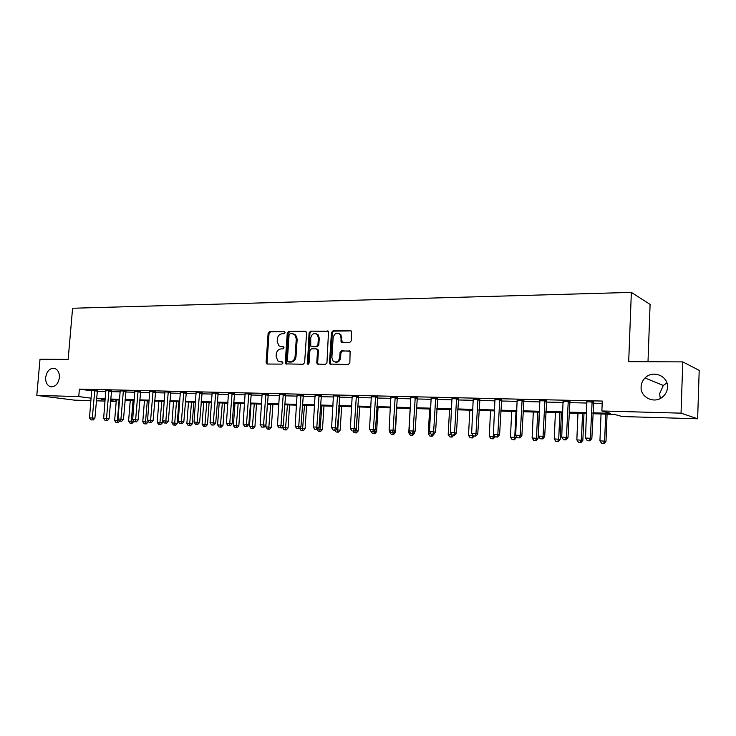 <?xml version="1.0" encoding="UTF-8"?>
<svg xmlns="http://www.w3.org/2000/svg" width="736" height="736" viewBox="0 0 736 736"><rect width="100%" height="100%" fill="white"/><g stroke="black" fill="none" stroke-linecap="round" stroke-linejoin="round"><path stroke-width="1.1" d="M280.812 346.61L278.834 345.764L277.178 341.44L277.343 339.002C277.822 335.846 279.413 334.098 282.1 333.758L283.995 333.739L285.044 332.589L284.151 331.458L269.597 331.632L268.125 333.261L266.101 362.397L267.352 364.026L281.934 364.118L282.974 362.977L282.578 362.002L277.96 361.054L276.138 356.583L276.304 354.136C276.782 350.98 278.374 349.232 281.069 348.91L282.964 348.91L284.013 347.76L283.121 346.619L281.198 346.73M641.102 386.823C640.228 397.256 654.019 404.128 662.336 397.182C665.546 394.597 667.276 391.285 667.506 387.237C668.408 375.912 652.731 369.619 645.021 378C642.583 380.475 641.277 383.419 641.102 386.823M666.926 382.978L663.302 385.462L659.576 393.797L660.348 398.452M45.66 377.43C45.476 382.205 47.021 385.278 50.296 386.658C55.117 387.228 58.153 384.229 59.395 377.642C59.57 372.986 58.089 369.932 54.942 368.497C50.039 367.761 46.938 370.742 45.66 377.43M349.628 342.58L351.219 340.878L351.44 331.2L350.373 330.657L333.003 330.869L331.439 332.562L329.507 362.738L329.976 364.053L348.257 364.532L349.848 362.848L350.124 351.274L341.633 350.796L340.05 352.489L339.728 357.595C338.569 361.808 336.352 362.968 333.086 361.054L331.881 357.576L333.15 337.686C334.457 333.279 336.748 332.203 340.05 334.457L340.989 337.622L341.154 342.148L349.628 342.58M90.951 400.651L74.658 400.163L36.8 395.416L40.011 359.269L68.163 359.389L72.588 308.246L631.35 292.394L628.691 361.67L682.769 361.891L681.039 413.154L697.636 418.793L622.205 416.53L614.229 414.359L592.866 413.733M36.8 395.416L78.752 396.566L91.163 398.185M592.912 412.804L610.392 413.301L601.873 410.973L602.278 401.065L79.387 389.123L78.752 396.566M601.873 410.973L681.039 413.154M306.599 332.838L305.293 331.2L288.76 331.402L287.261 333.049L285.264 362.498L285.826 363.897L303.103 364.256L304.63 362.6L306.599 332.838M310.61 331.136L328.523 331.384L326.959 362.719L325.404 364.394L317.271 364.016L316.765 362.664L317.566 350.492L316.232 348.836L311.438 348.846L309.911 350.502L309.074 363.124L307.446 364.072L309.083 332.81L310.61 331.136L328.311 331.182M79.387 389.123L91.779 390.844M97.143 391.313L105.874 391.524M111.292 391.653L120.244 391.865M125.7 391.994L134.881 392.214M140.364 392.352L149.776 392.573M155.296 392.702L164.947 392.941M170.504 393.07L180.403 393.309M185.987 393.438L196.144 393.686M201.765 393.815L212.189 394.073M217.838 394.202L228.528 394.459M234.214 394.597L245.189 394.855M250.902 394.993L262.172 395.269M267.922 395.407L279.487 395.683M285.274 395.821L297.151 396.106M302.965 396.244L315.164 396.538M321.006 396.676L333.537 396.971M339.416 397.118L352.286 397.422M358.202 397.569L371.432 397.882M377.375 398.029L390.963 398.351M396.952 398.489L410.909 398.829M416.935 398.967L431.287 399.317M437.34 399.464L452.097 399.814M458.188 399.961L473.358 400.32M479.486 400.467L495.089 400.844M501.244 400.991L517.298 401.378M523.498 401.525L540.012 401.92M546.241 402.068L563.242 402.472M569.508 402.629L587.006 403.043M593.308 403.199L602.177 403.411M97.354 390.411L91.761 390.2M111.513 390.742L105.883 390.531M125.92 391.074L120.253 390.871M140.585 391.423L134.89 391.221M155.517 391.773L149.785 391.58M170.724 392.122L164.956 391.938M186.217 392.49L180.412 392.306M201.986 392.858L196.153 392.684M218.068 393.226L212.198 393.061M234.444 393.613L228.537 393.456M251.142 394.008L245.198 393.852M268.162 394.404L262.182 394.266M285.513 394.809L279.496 394.671M303.204 395.223L297.151 395.076M321.255 395.646L315.164 395.499M339.664 396.069L333.537 395.931M358.46 396.511L352.286 396.373M377.632 396.962L371.422 396.814M397.21 397.422L390.954 397.274M417.192 397.882L410.9 397.734M437.598 398.36L431.268 398.213M458.454 398.848L452.079 398.7M479.752 399.344L473.34 399.197M501.52 399.86L495.061 399.703M523.774 400.375L517.27 400.228M546.526 400.908L539.985 400.761M569.793 401.451L563.206 401.304M593.593 402.012L586.969 401.856M648.002 361.753L650.1 304.4L631.35 292.394M682.769 361.891L699.2 370.364L697.636 418.793M115.994 399.915L115.865 401.396L110.501 401.24M105.073 401.074L96.342 400.816M105.202 399.602L101.2 399.492L105.165 400.007M110.547 400.706L115.865 401.396M586.564 413.558L569.057 413.043M562.792 412.868L545.781 412.372M539.543 412.188L523.011 411.709M516.819 411.534L500.756 411.065M494.592 410.89L478.97 410.44M472.843 410.256L457.663 409.823M451.573 409.639L436.807 409.216M430.753 409.041L416.383 408.618M410.366 408.452L396.391 408.048M390.411 407.873L376.814 407.477M370.861 407.302L357.632 406.916L356.196 430.643L358.211 430.919L359.674 406.98M351.716 406.75L338.836 406.373M332.957 406.208L320.418 405.84M314.566 405.674L302.367 405.315M296.544 405.15L284.666 404.809M278.88 404.634L267.306 404.303M261.556 404.138L250.286 403.806M244.564 403.641L233.579 403.328M227.902 403.162L217.203 402.85M211.554 402.684L201.121 402.38M195.5 402.224L185.343 401.93M179.759 401.764L169.85 401.479M164.294 401.313L154.643 401.037M149.123 400.881L139.702 400.605M134.219 400.448L125.037 400.182M119.582 400.025L110.621 399.758M96.526 398.645L105.257 398.894M110.685 399.05L119.637 399.298M125.092 399.455L134.274 399.722M139.757 399.878L149.178 400.145M154.698 400.301L164.358 400.577M169.906 400.734L179.814 401.019M185.398 401.175L195.564 401.47M201.176 401.626L211.609 401.93M217.258 402.086L227.958 402.39M233.634 402.555L244.619 402.868M250.341 403.034L261.611 403.356M267.361 403.521L278.935 403.843M284.712 404.009L296.599 404.349M302.413 404.515L314.622 404.864M320.473 405.03L333.003 405.389M338.891 405.554L351.762 405.922M357.678 406.097L370.907 406.474M376.86 406.64L390.457 407.026M396.446 407.201L410.412 407.597M416.438 407.772L430.799 408.176M436.853 408.351L451.619 408.774M457.709 408.949L472.889 409.382M479.016 409.556L494.638 409.998M500.793 410.182L516.856 410.633M523.057 410.817L539.589 411.286M545.818 411.461L562.828 411.948M569.094 412.123L586.61 412.629M283.682 346.84L282.127 346.849M282.615 362.02L281.097 362.02M284.74 331.697L270.508 331.862L269.045 333.491L267.021 362.59L267.646 364.035M306.029 331.448L289.662 331.642L288.162 333.288L286.166 362.701L286.81 364.154M290.131 333.675L289.082 334.825L287.334 360.704L287.721 361.68L290.251 361.873C292.983 361.56 294.593 359.812 295.081 356.62L296.277 338.854L294.805 334.714L292.155 333.647L290.131 333.675M288.797 361.983L288.227 361.854M293.581 333.914L295.697 334.944L297.169 339.084L295.982 356.822C295.495 360.014 293.885 361.762 291.152 362.066L289.128 362.057M317.115 349.048L318.44 350.713L317.648 362.866L318.32 364.348M311.494 331.384L309.966 333.049L308.292 364.237M318.384 337.888L317.29 334.558C314.088 332.617 311.908 333.748 310.73 337.953L310.739 346.168L316.388 346.509L317.934 344.834L318.384 337.888L319.258 338.128L318.164 334.797L316.158 333.748M319.258 338.128L318.808 345.055L317.262 346.73L312.478 346.739M338.716 333.436L340.906 334.696L342.268 342.617M335.193 362.075C338.109 362.618 339.912 361.201 340.593 357.806L339.728 357.595M349.83 351.008L342.488 351.017L340.915 352.71L340.593 357.806M351.146 330.906L333.868 331.117L332.304 332.801L330.381 362.94L331.062 364.43M116.334 399.924L114.641 420.56L117.41 420.679L119.103 400.007M116.049 422.565L118.128 422.712L116.049 422.565L114.641 420.56M117.153 422.611L117.41 420.679L119.342 420.882M119.655 421.13L118.128 422.712M94.797 390.052L92.313 417.965L89.498 417.855L91.715 389.979M97.437 390.209L94.889 418.241L92.313 417.965L92.074 419.962L90.951 419.916L92.074 419.962M93.104 420.072L94.889 418.241M89.498 417.855L90.951 419.916M130.272 400.329L128.588 421.139L133.832 421.268M131.128 423.209L130.005 423.163L132.094 423.31L131.128 423.209L133.087 400.412M130.005 423.163L128.588 421.139M133.814 421.526L132.094 423.31M144.449 400.743L142.775 421.737L148.037 422.114L148.129 420.983M145.351 423.816L144.201 423.77L146.308 423.927L145.351 423.816L147.31 400.826M144.201 423.77L142.775 421.737M148.037 422.114L146.308 423.927M158.875 401.157L157.21 422.335L162.5 422.722L164.174 401.313M159.813 424.442L158.654 424.387L160.77 424.543L159.813 424.442L161.791 401.249M158.654 424.387L157.21 422.335M162.5 422.722L160.77 424.543M108.965 390.384L106.49 418.545L103.638 418.425L105.828 390.31M111.596 390.531L109.048 418.821L106.49 418.545L106.242 420.55L105.101 420.504L106.242 420.55M107.263 420.661L109.048 418.821M103.638 418.425L105.101 420.504M123.39 390.715L120.934 419.134L118.027 419.014L120.198 390.641M126.003 390.862L123.473 419.41L120.934 419.134L120.658 421.158L119.499 421.112L120.658 421.158M121.679 421.268L123.473 419.41M118.027 419.014L119.499 421.112M138.083 391.055L135.636 419.732L132.673 419.612L134.835 390.982M140.677 391.193L138.147 420.008L135.636 419.732L135.341 421.774L134.154 421.728L135.341 421.774M136.344 421.884L138.147 420.008M132.673 419.612L134.154 421.728M173.558 401.589L171.911 422.952L177.229 423.338L178.885 401.736M174.542 425.077L173.356 425.022L175.481 425.178L174.542 425.077L176.52 401.672M173.356 425.022L171.911 422.952M177.229 423.338L175.481 425.178M153.042 391.405L150.604 420.339L147.586 420.219L149.73 391.322M155.609 391.534L153.097 420.624L150.604 420.339L150.291 422.4L149.077 422.354L150.291 422.4M151.285 422.51L153.097 420.624M147.586 420.219L149.077 422.354M188.499 402.022L186.861 423.577L192.216 423.964L193.853 402.178M189.529 425.721L188.324 425.666L190.458 425.822L189.529 425.721L191.526 402.104M188.324 425.666L186.861 423.577M192.216 423.964L190.458 425.822M203.716 402.463L202.087 424.212L207.469 424.608L209.098 402.62M204.792 426.374L203.559 426.319L205.712 426.475L204.792 426.374L206.788 402.546M203.559 426.319L202.087 424.212M207.469 424.608L205.712 426.475M219.199 402.905L217.589 424.856L222.999 425.261L224.618 403.061M220.322 427.036L219.07 426.99L221.232 427.147L220.322 427.036L222.336 402.997M219.07 426.99L217.589 424.856M222.999 425.261L221.232 427.147M234.968 403.365L233.376 425.518L238.823 425.914L240.424 403.521M236.146 427.717L234.867 427.662L237.047 427.828L236.146 427.717L238.16 403.457M234.867 427.662L233.376 425.518M238.823 425.914L237.047 427.828M251.031 403.834L249.458 426.19L254.932 426.595L256.514 403.99M252.255 428.416L250.958 428.352L253.147 428.518L252.255 428.416L254.279 403.926M250.958 428.352L249.458 426.19M254.932 426.595L253.147 428.518M168.268 391.754L165.848 420.964L162.776 420.836L164.901 391.681M170.816 391.883L168.314 421.24L165.848 420.964L165.508 423.044L164.284 422.988L165.508 423.044M166.502 423.154L168.314 421.24M162.776 420.836L164.284 422.988M183.779 392.113L181.378 421.59L178.25 421.47L180.348 392.03M186.309 392.233L183.816 421.875L181.378 421.59L181.01 423.697L179.759 423.642L181.01 423.697M181.994 423.807L183.816 421.875M178.25 421.47L179.759 423.642M199.585 392.481L197.193 422.234L194.01 422.105L196.089 392.398M202.096 392.601L199.612 422.519L197.193 422.234L196.806 424.359L195.537 424.304L196.806 424.359M197.782 424.47L199.612 422.519M194.01 422.105L195.537 424.304M215.685 392.858L213.311 422.896L210.064 422.758L212.124 392.776M218.178 392.96L215.703 423.182L213.311 422.896L212.906 425.031L211.609 424.976L212.906 425.031M213.863 425.141L215.703 423.182M210.064 422.758L211.609 424.976M232.098 393.236L229.742 423.559L226.43 423.43L228.464 393.153M234.563 393.337L232.107 423.844L229.742 423.559L229.31 425.721L227.985 425.666L229.31 425.721M230.248 425.831L232.107 423.844M226.43 423.43L227.985 425.666M267.398 404.303L265.834 426.871L271.336 427.276L272.909 404.469M268.668 429.116L267.343 429.06L269.551 429.226L268.668 429.116L270.71 404.404M267.343 429.06L265.834 426.871M271.336 427.276L269.551 429.226M248.823 393.622L246.486 424.249L243.11 424.111L245.116 393.539M251.261 393.714L248.823 424.534L246.486 424.249L246.026 426.42L244.674 426.365L246.026 426.42M246.956 426.53L248.823 424.534M243.11 424.111L244.674 426.365M282.587 426.632L282.523 427.57L288.061 427.975L289.607 404.947M285.393 429.833L284.05 429.778L286.258 429.944L285.393 429.833L287.436 404.883M284.05 429.778L282.523 427.57M288.061 427.975L286.258 429.944M265.871 394.018L263.562 424.939L260.121 424.801L262.099 393.935M268.281 394.1L265.862 425.224L263.562 424.939L263.065 427.138L261.694 427.082L263.065 427.138M263.985 427.248L265.862 425.224M260.121 424.801L261.694 427.082M299.534 428.205L305.1 428.692L306.627 405.444M302.441 430.569L301.061 430.505L303.287 430.67L302.441 430.569L304.492 405.38M301.061 430.505L299.534 428.278M305.1 428.692L303.287 430.67M283.259 394.422L280.968 425.647L277.463 425.509L279.413 394.33M285.642 394.487L283.231 425.932L280.968 425.647L280.444 427.864L279.045 427.809L280.444 427.864M281.354 427.975L283.231 425.932M277.463 425.509L279.045 427.809M317.538 429.033L322.46 429.419L323.969 405.941M319.81 431.314L318.403 431.25L320.648 431.416L319.81 431.314L321.871 405.886M318.403 431.25L317.161 429.447M322.46 429.419L320.648 431.416M300.987 394.836L298.724 426.374L295.145 426.227L297.068 394.744M303.342 394.892L300.95 426.659L298.724 426.374L298.172 428.61L296.746 428.554L298.172 428.61M299.064 428.72L300.95 426.659M295.145 426.227L296.746 428.554M335.966 429.806L340.161 430.164L341.651 406.456M337.52 432.078L336.085 432.014L338.339 432.179L337.52 432.078L339.59 406.401M336.085 432.014L334.862 430.229M340.161 430.164L338.339 432.179M319.074 395.25L316.83 427.11L313.186 426.963L315.072 395.158M321.393 395.306L319.028 427.395L316.83 427.11L316.25 429.373L314.796 429.309L316.25 429.373M317.133 429.484L319.028 427.395M313.186 426.963L314.796 429.309M354.78 430.588L356.196 430.643L355.571 432.851L354.117 432.786L355.571 432.851M354.117 432.786L352.884 430.983L354.366 431.048L352.848 430.983M358.211 430.919L356.38 432.952M337.53 395.683L335.312 427.864L331.586 427.708L333.445 395.582M339.811 395.729L337.465 428.15L335.312 427.864L334.696 430.146L333.206 430.082L334.696 430.146M335.561 430.256L337.465 428.15M331.586 427.708L333.206 430.082M373.98 431.388L376.611 431.682L378.056 407.514M373.989 433.642L372.499 433.578L374.78 433.743L373.989 433.642L374.688 430.597M372.499 433.578L371.202 431.673M376.611 431.682L374.78 433.743M393.567 432.216L395.388 432.474L396.805 408.057M389.721 430.956L389.657 432.041L390.485 432.078M391.248 434.378L393.539 434.553L391.248 434.378L389.657 432.041M393.383 432.418L392.766 434.452M395.388 432.474L393.539 434.553M413.512 433.127L414.534 433.274L414.616 431.885M410.164 408.443L408.774 432.842L410.476 432.915M410.384 435.206L412.684 435.372L410.384 435.206L408.774 432.842M412.491 433.486L411.93 435.27M414.534 433.274L412.684 435.372M429.649 409.004L428.288 433.66L430.9 433.771M429.898 436.043L432.216 436.218L429.898 436.043L428.288 433.66M432.078 434.314L431.48 436.108M434.074 434.093L432.216 436.218M449.53 409.584L448.196 434.488L451.757 434.636M449.825 436.899L452.152 437.074L449.825 436.899L448.196 434.488M452.088 435.077L451.435 436.963M453.762 435.224L452.152 437.074M469.826 410.173L468.519 435.335L472.632 435.51L472.668 434.921M470.157 437.773L472.503 437.948L470.157 437.773L468.519 435.335M471.804 437.846L473.11 435.583M474.113 436.08L472.503 437.948M490.544 410.771L489.274 436.2L493.479 436.384L493.571 434.507M490.921 438.665L493.276 438.84L490.921 438.665L489.274 436.2M492.605 438.739L493.479 436.384L494.988 436.623M495.07 436.752L493.276 438.84M511.704 411.387L510.462 437.092L516.387 437.534L516.442 436.338M513.848 439.65L512.127 439.576L514.501 439.751L513.848 439.65L514.758 437.267L515.991 411.507M512.127 439.576L510.462 437.092M516.387 437.534L514.501 439.751M533.315 412.013L532.11 437.994L538.062 438.444L539.267 412.188M535.541 440.579L533.793 440.505L536.176 440.68L535.541 440.579L536.498 438.178L537.694 412.142M533.793 440.505L532.11 437.994M538.062 438.444L536.176 440.68M555.404 412.648L554.236 438.914L560.216 439.374L561.384 412.822M557.713 441.536L555.928 441.453L558.32 441.637L557.713 441.536L558.716 439.107L559.875 412.776M555.928 441.453L554.236 438.914M560.216 439.374L558.32 441.637M577.962 413.301L576.84 439.861L582.857 440.321L583.979 413.476M580.373 442.511L578.542 442.428L580.952 442.612L580.373 442.511L581.422 440.054L582.535 413.439M578.542 442.428L576.84 439.861M582.857 440.321L580.952 442.612M601.036 413.972L599.941 440.827L605.995 441.287L607.08 414.147M603.538 443.504L601.662 443.422L604.081 443.606L603.538 443.504L604.624 441.02L605.71 414.11M601.662 443.422L599.941 440.827M605.995 441.287L604.081 443.606M356.362 396.115L354.172 428.628L350.373 428.472L352.194 396.023M358.598 396.17L356.279 428.913L354.172 428.628L353.528 430.937M354.366 431.048L356.279 428.913M350.373 428.472L352.001 430.873M375.581 396.566L373.419 429.41L369.536 429.254L371.321 396.465M377.78 396.612L375.489 429.704L373.419 429.41L372.738 431.738L371.183 431.673L372.738 431.738M373.566 431.848L375.489 429.704M369.536 429.254L371.183 431.673M395.195 397.017L393.07 430.21L389.105 430.054L390.853 396.916M397.357 397.063L395.094 430.505L393.07 430.21L392.352 432.566L390.77 432.492L392.352 432.566M393.162 432.676L395.094 430.505M389.105 430.054L390.77 432.492M415.233 397.486L413.135 431.029L409.087 430.864L410.798 397.376M417.34 397.532L415.104 431.314L413.135 431.029L412.381 433.403L410.762 433.338L412.381 433.403M413.172 433.513L415.104 431.314M409.087 430.864L410.762 433.338M435.694 397.955L433.633 431.866L429.502 431.701L431.158 397.854M437.754 398.001L435.556 432.152L433.633 431.866L432.842 434.258L431.186 434.194L432.842 434.258M433.614 434.378L435.556 432.152M429.502 431.701L431.186 434.194M456.596 398.443L454.572 432.722L450.349 432.547L451.968 398.332M458.602 398.489L456.44 433.007L454.572 432.722L453.744 435.142L452.051 435.068L453.744 435.142M454.489 435.252L456.44 433.007M450.349 432.547L452.051 435.068M477.958 398.94L475.971 433.587L471.656 433.412L473.22 398.829M479.909 398.986L477.774 433.881L475.971 433.587L475.097 436.034L473.368 435.96L475.097 436.034M475.824 436.144L477.774 433.881M471.656 433.412L473.368 435.96M499.781 399.446L497.84 434.479L493.424 434.295L494.951 399.326M501.676 399.482L499.588 434.764L497.84 434.479L496.92 436.954L495.153 436.88L496.92 436.954M497.619 437.064L499.588 434.764M493.424 434.295L495.153 436.88M522.1 399.961L520.196 435.39L515.688 435.206L517.15 399.841M523.931 400.007L521.879 435.675L520.196 435.39L519.23 437.892L517.426 437.81L519.23 437.892M519.91 438.003L521.879 435.675M515.688 435.206L517.426 437.81M544.916 400.485L543.058 436.319L538.448 436.135L539.856 400.375M546.692 400.531L544.677 436.604L543.058 436.319L542.046 438.849L540.206 438.766L542.046 438.849M542.699 438.96L544.677 436.604M538.448 436.135L540.206 438.766M568.256 401.028L566.444 437.276L561.724 437.083L563.077 400.908M569.958 401.074L567.999 437.561L566.444 437.276L565.386 439.824L563.5 439.742L565.386 439.824M566.012 439.935L567.999 437.561M561.724 437.083L563.5 439.742M592.13 401.58L590.373 438.251L585.543 438.049L586.831 401.46M593.759 401.626L591.845 438.536L590.373 438.251L589.26 440.827L587.328 440.744L589.26 440.827M589.858 440.938L591.845 438.536M585.543 438.049L587.328 440.744M267.021 362.59L266.101 362.397M269.045 333.491L268.125 333.261M270.508 331.862L269.597 331.632M286.166 362.701L285.264 362.498M288.162 333.288L287.261 333.049M289.662 331.642L288.76 331.402M305.918 331.375L305.293 331.2M291.152 362.066L290.251 361.873M295.982 356.822L295.081 356.62M297.169 339.084L296.277 338.854M328.228 331.126L327.557 330.933M317.648 362.866L316.765 362.664M318.44 350.713L317.566 350.492M307.97 363.317L307.087 363.115M309.966 333.049L309.083 332.81M317.262 346.73L316.388 346.509M318.808 345.055L317.934 344.834M341.642 341.173L340.786 340.943M341.844 337.861L340.989 337.622M340.915 352.71L340.05 352.489M342.488 351.017L341.633 350.796M349.738 350.952L349.112 350.796M330.381 362.94L329.507 362.738M332.304 332.801L331.439 332.562M333.868 331.117L333.003 330.869M351.09 330.869L350.373 330.657M94.723 390.236L97.281 390.595M94.594 390.788L97.152 391.147M108.891 390.568L111.44 390.926M108.762 391.129L111.311 391.488M123.317 390.908L125.847 391.267M123.188 391.469L125.718 391.828M138.009 391.248L140.512 391.607M137.871 391.819L140.374 392.178M152.959 391.598L155.443 391.966M152.83 392.168L155.305 392.536M168.194 391.948L170.651 392.316M168.056 392.527L170.513 392.895M183.706 392.316L186.134 392.684M183.568 392.895L185.996 393.263M199.502 392.684L201.912 393.052M199.364 393.272L201.774 393.64M215.602 393.052L217.985 393.429M215.464 393.65L217.847 394.027M232.015 393.438L234.361 393.815M231.877 394.036L234.223 394.413M248.74 393.824L251.059 394.211M248.602 394.432L250.921 394.818M265.788 394.229L268.079 394.606M265.65 394.836L267.932 395.223M283.176 394.634L285.43 395.02M283.029 395.25L285.283 395.637M300.904 395.048L303.122 395.434M300.757 395.674L302.974 396.06M318.992 395.462L321.163 395.858M318.844 396.097L321.025 396.483M337.438 395.894L339.581 396.29M337.29 396.538L339.434 396.925M356.27 396.336L358.368 396.732M356.123 396.98L358.22 397.376M375.489 396.787L377.54 397.182M375.332 397.431L377.384 397.826M395.103 397.238L397.109 397.642M394.956 397.9L396.962 398.296M415.141 397.707L417.1 398.112M414.984 398.369L416.944 398.774M435.602 398.185L437.506 398.59M435.445 398.857L437.35 399.262M456.504 398.673L458.353 399.078M456.338 399.354L458.197 399.758M477.857 399.17L479.651 399.584M477.692 399.86L479.495 400.264M499.68 399.676L501.418 400.09M499.523 400.375L501.253 400.78M521.999 400.2L523.664 400.614M521.833 400.899L523.508 401.313M544.815 400.734L546.416 401.148M544.649 401.442L546.25 401.856M568.146 401.276L569.682 401.7M567.98 401.994L569.517 402.408M592.02 401.828L593.483 402.252M591.845 402.555L593.317 402.978M51.934 386.878L50.296 386.658M663.302 385.462L645.021 378M267.619 364.016L266.699 363.814M286.736 364.099L285.826 363.897M295.697 334.944L294.805 334.714M318.145 364.219L317.271 364.016M317.989 349.416L317.106 349.195M308.246 364.246L307.446 364.072M318.164 334.797L317.29 334.558M342.01 342.378L341.154 342.148M340.906 334.696L340.05 334.457M330.841 364.256L329.976 364.053M521.861 400.632L523.535 401.046M544.769 400.844L546.37 401.258"/></g></svg>
